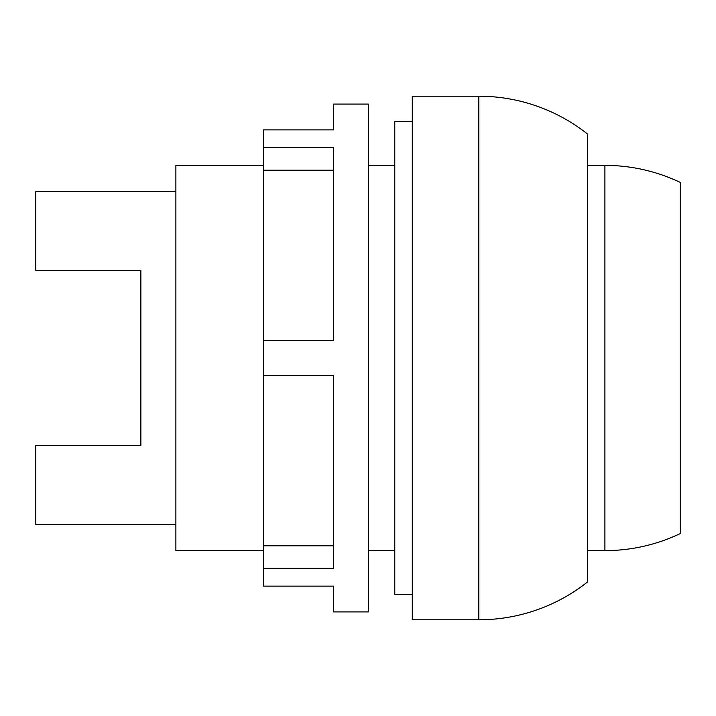 <?xml version="1.0" encoding="UTF-8"?>
<svg xmlns="http://www.w3.org/2000/svg" width="716" height="716" viewBox="0 0 716 716"><rect width="100%" height="100%" fill="white"/><g stroke="black" fill="none" stroke-linecap="round" stroke-linejoin="round"><path stroke-width="1.07" d="M587.389 582.072A175.107 175.107 0 0 1 478.825 619.788L412.282 619.788L412.282 96.213L478.825 96.213A175.107 175.107 0 0 1 587.389 133.928L587.389 582.072M412.282 594.396L394.776 594.396L394.776 121.604L412.282 121.604M394.776 550.622L368.507 550.622M394.776 165.378L368.507 165.378M263.443 147.389L263.443 129.873L333.486 129.873L333.486 104.088L368.507 104.088L368.507 611.912L333.486 611.912L333.486 586.127L263.443 586.127L263.443 568.611L333.486 568.611L333.486 375.515L263.443 375.515L263.443 340.485L333.486 340.485L333.486 147.389L263.443 147.389L263.443 170.193L333.486 170.193M263.443 340.485L263.443 170.193M263.443 568.611L263.443 375.515M263.443 165.378L175.885 165.378L175.885 550.622L263.443 550.622M263.443 545.807L333.486 545.807M175.885 524.354L35.8 524.354L35.8 445.558L140.864 445.558L140.864 270.442L35.8 270.442L35.8 191.646L175.885 191.646M604.904 550.622L604.904 165.378A175.107 175.107 0 0 1 680.2 182.392L680.2 533.608A175.107 175.107 0 0 1 604.904 550.622L587.389 550.622M604.904 165.378L587.389 165.378M478.825 619.788L478.825 96.213"/></g></svg>
